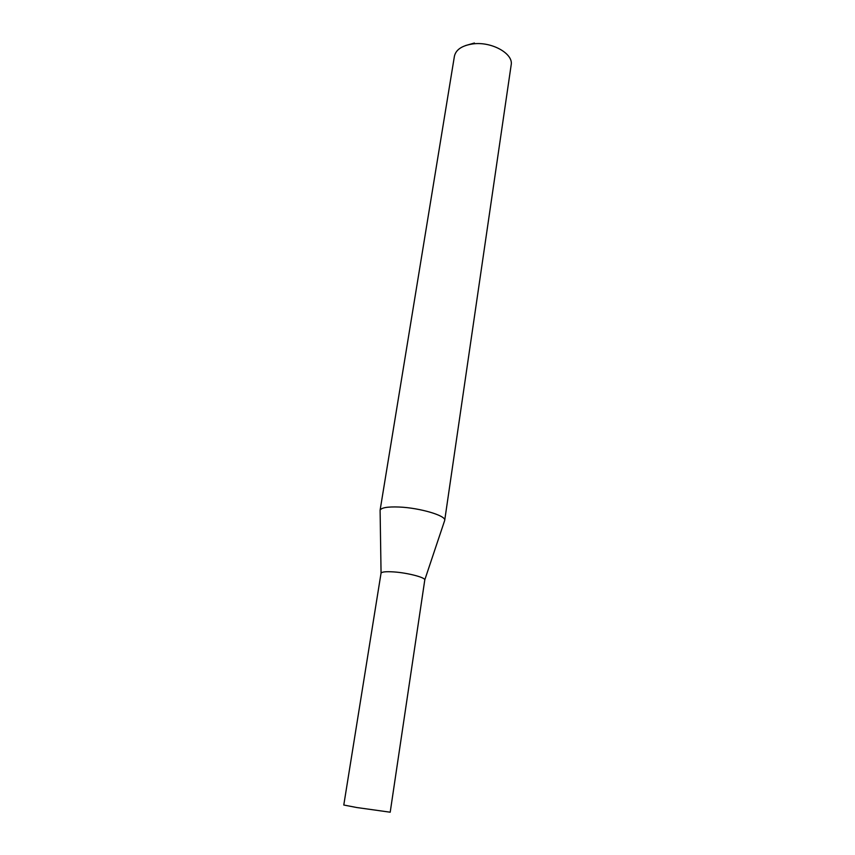 <?xml version="1.0" encoding="UTF-8"?>
<svg xmlns="http://www.w3.org/2000/svg" width="855" height="855" viewBox="0 0 855 855"><rect width="100%" height="100%" fill="white"/><g stroke="black" fill="none" stroke-linecap="round" stroke-linejoin="round"><path stroke-width="1.28" d="M424.775 580.011C425.801 577.595 407.835 572.85 393.834 571.92C385.872 571.407 381.597 571.845 381.031 573.245L343.785 805.025L356.749 807.526L390.201 812.207L424.775 580.011M424.775 579.893L444.696 520.406C446.417 515.757 419.923 507.849 399.093 507.026C387.326 506.588 380.977 507.72 380.069 510.403L454.422 56.184C455.907 49.675 461.967 45.604 472.601 43.958C491.369 41.168 513.705 53.63 511.162 64.969L444.696 520.406M465.494 45.572L474.407 43.017M381.063 573.128L380.112 511.108"/></g></svg>
